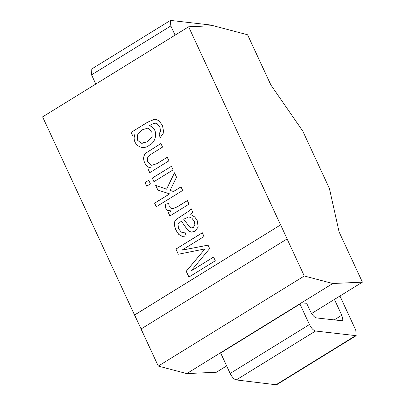 <?xml version="1.0" encoding="UTF-8"?>
<svg xmlns="http://www.w3.org/2000/svg" width="405" height="405" viewBox="0 0 405 405"><rect width="100%" height="100%" fill="white"/><g stroke="black" fill="none" stroke-linecap="round" stroke-linejoin="round"><path stroke-width="0.61" d="M150.974 167.736C145.172 167.903 140.707 157.373 146.053 152.938L160.881 143.512L162.552 147.111L150.878 154.315L148.093 156.558L147.228 159.028L147.81 161.939L150.999 165.103L151.819 165.316L156.77 163.706L167.255 157.241L168.925 160.836L149.754 172.662L148.25 169.417M151.04 167.741C145.238 167.913 140.773 157.383 146.119 152.948L160.947 143.522M42.596 116.873L134.556 314.989L280.579 224.907L188.619 26.791L42.596 116.873M145.036 182.569L148.746 180.281L150.412 183.875L146.706 186.163L145.036 182.569L148.807 180.286M168.718 203.573L169.26 206.585L170.869 208.256L171.943 208.565L173.264 208.489L177.344 206.752L187.368 200.571L189.029 204.15L169.862 215.971L168.353 212.726L171.254 210.939L167.538 210.337L165.827 208.453L165.164 204.155L168.718 203.573M191.079 270.945L213.587 257.059L215.313 260.774L188.902 277.071L186.214 271.284L204.935 248.943L178.301 254.234L175.902 249.07L202.318 232.774L204.049 236.51L181.911 250.168L208.054 245.131L209.648 248.574L191.079 270.945L213.653 257.069M191.079 208.57L192.805 212.281L190.75 214.534L194.734 216.979L197.22 220.578L198.187 226.947L195.129 231.275L191.514 232.095L189.489 231.407L187.206 229.468L181.116 220.776L180.245 221.287L177.901 224.041L178.711 228.85L181.263 232.106L182.377 232.45L184.943 232.146L186.184 235.983L182.159 236.429L178.747 234.434L175.826 229.999L174.347 225.205L174.626 221.808L176.307 219.338L189.201 210.858L191.079 208.57M173.426 191.54L181.005 186.862L182.675 190.461L156.259 206.758L154.594 203.158L169.609 193.894L157.854 190.102L155.672 185.409L166.607 189.181L174.459 172.768L176.529 177.223L170.085 190.38L173.492 191.545L181.07 186.872M152.28 178.099L171.447 166.273L173.117 169.872L153.951 181.698L152.28 178.099L171.512 166.283M132.572 135.65L131.068 132.4L147.633 122.183L154.437 119.293L155.591 119.328L158.876 120.68L162.466 125.434L163.792 132.536L160.188 137.68L158.973 133.898L160.582 131.321L159.803 127.054L157.089 123.692L155.601 123.221L153.692 123.398L149.415 125.687C158.563 128.471 156.877 141.866 149.248 145.304C142.089 151.237 131.19 144.19 134.931 134.192M154.016 181.703L152.346 178.104M146.767 186.173L145.101 182.574M166.607 189.181L174.525 172.773M156.325 206.763L154.654 203.163L169.675 193.899L157.915 190.112L155.738 185.419M171.973 208.57L173.33 208.499L177.41 206.763L187.383 200.607M169.386 210.853L167.604 210.347L165.893 208.459L165.23 204.16L168.784 203.583M169.923 215.981L168.419 212.736L171.254 210.939M191.55 232.1L189.555 231.417L187.272 229.478L181.116 220.776M182.564 236.49L178.813 234.444L175.891 230.01L174.413 225.21L174.692 221.819L176.372 219.348L189.267 210.868L191.109 208.636M188.963 277.076L186.214 271.284M186.28 271.289L204.935 248.943M141.117 328.981L134.556 314.989M134.622 314.994L280.579 224.907M280.645 224.912L287.14 238.899L141.051 328.976L158.274 366.074L186.761 373.592L216.381 372.241L226.643 365.907M287.074 238.894L304.297 275.992L332.783 283.51L362.404 282.158L339.112 231.979L329.422 188.507L302.778 131.109L270.864 84.949L247.571 34.769L213.096 25.672L188.619 26.791M212.574 25.697L211.081 25.059L170.449 20.402L170.844 25.935L91.545 74.859L95.808 84.043M170.844 25.935L175.107 35.124M91.545 74.859L91.15 69.326L170.449 20.402M311.587 313.505L362.404 282.158M186.761 373.592L332.783 283.51M315.541 331.022L236.236 379.941C234.09 379.338 232.06 377.182 230.151 373.466L220.649 352.988L299.948 304.069L309.455 324.547C311.359 328.263 313.389 330.419 315.541 331.022L356.167 335.674L355.772 330.141L339.932 296.02M334.429 299.417L341.779 315.247L342.817 319.434L342.174 320.785L316.548 317.94C314.401 317.338 312.371 315.181 310.463 311.465L306.884 303.75L299.948 304.069M236.236 379.941L276.033 384.75L355.332 335.831M356.167 335.674L276.868 384.598L276.033 384.75M158.274 366.074L304.297 275.992M132.637 135.655L131.068 132.4M131.134 132.41L147.698 122.189L154.502 119.303L155.621 119.333M160.253 137.685L159.038 133.908L160.648 131.331L159.864 127.059L157.155 123.702L155.636 123.221M141.846 143.385L147.364 141.74L152.113 136.672L151.91 131.412L148.245 128.294L147.668 128.188M151.85 165.321L156.836 163.711L167.27 157.277M182.412 232.45L184.953 232.171M191.378 227.893L193.306 227.463L194.962 225.033L194.334 221.297L191.793 218.062L189.338 217.085M194.896 225.028L194.268 221.287L191.727 218.052L189.307 217.08L188.371 217.055L183.657 219.186L189.743 227.124L191.347 227.893L193.241 227.458L194.962 225.033M147.298 141.73L152.047 136.662L151.845 131.407L147.638 128.182L141.958 129.934L137.437 134.961L137.594 140.272L141.274 143.284L147.364 141.74M181.911 250.168L208.119 245.141M178.362 254.239L175.967 249.075L202.378 232.784M230.151 373.466L309.455 324.547M341.779 315.247L333.998 320.046"/></g></svg>
